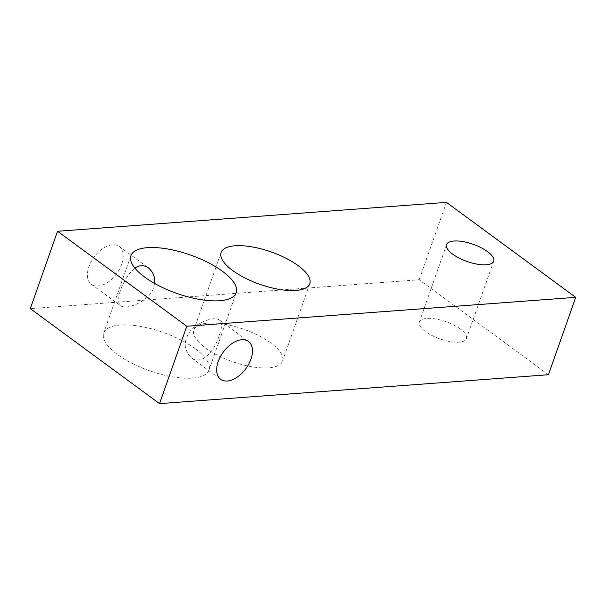 <?xml version="1.0" encoding="UTF-8"?>
<svg xmlns="http://www.w3.org/2000/svg" width="606" height="606" viewBox="0 0 606 606"><rect width="100%" height="100%" fill="white"/><g stroke="black" fill="none" stroke-linecap="round" stroke-linejoin="round"><path stroke-width="0.45" stroke-dasharray="3.03 2.27" d="M548.453 374.728L419.208 279.752L30.3 308.659M195.215 348.692A55.805 20.362 19.4 0 0 140.122 326.323A55.805 20.362 19.4 0 0 103.687 333.042A55.805 20.362 19.4 0 0 149.561 370.789A55.805 20.362 19.4 0 0 208.964 370.115A55.805 20.362 19.4 0 0 195.215 348.692M270.95 343.064A46.995 17.15 19.4 0 0 224.553 324.225A46.995 17.15 19.4 0 0 193.875 329.884A46.995 17.15 19.4 0 0 232.507 361.668A46.995 17.15 19.4 0 0 282.532 361.108A46.995 17.15 19.4 0 0 270.95 343.064M460.287 328.99A24.967 9.113 19.4 0 0 435.638 318.983A24.967 9.113 19.4 0 0 419.344 321.991A24.967 9.113 19.4 0 0 439.865 338.875A24.967 9.113 19.4 0 0 466.438 338.572A24.967 9.113 19.4 0 0 460.287 328.99M419.208 279.752L446.455 202.374M219.084 335.739C216.039 346.632 204.207 366.592 191.481 357.866C184.004 350.601 183.232 342.223 189.155 332.747C194.367 323.771 213.577 315.544 219.311 319.998C222.182 323.104 222.107 328.346 219.084 335.739M121.708 264.186A23.498 14.006 -53.7 0 1 91.415 284.335A23.498 14.006 -53.7 0 1 94.044 257.111A23.498 14.006 -53.7 0 1 119.246 246.468A23.498 14.006 -53.7 0 1 121.708 264.186M154.553 283.403L153.576 287.6C151.227 299.008 128.321 310.825 120.594 305.78C114.928 300.75 122.2 279.23 134.843 268.041M191.481 357.866L220.66 379.311M219.311 319.998L248.49 341.436M130.941 255.656L103.687 333.042M236.219 292.736L208.964 370.115M221.129 252.505L193.875 329.884M309.78 283.722L282.532 361.108M446.592 244.604L419.344 321.991M493.693 261.194L466.438 338.572M91.415 284.335L120.594 305.78M119.246 246.468L148.425 267.905"/><path stroke-width="0.91" d="M57.547 231.272L30.3 308.659L159.545 403.626L186.792 326.248L575.7 297.341L446.455 202.374L57.547 231.272L186.792 326.248M159.545 403.626L548.453 374.728L575.7 297.341M250.952 359.153A23.498 14.006 126.3 0 0 248.49 341.436A23.498 14.006 126.3 0 0 223.288 352.078A23.498 14.006 126.3 0 0 220.66 379.311A23.498 14.006 126.3 0 0 250.952 359.153M222.47 271.306A55.805 20.362 19.4 0 0 167.377 248.937A55.805 20.362 19.4 0 0 130.941 255.656A55.805 20.362 19.4 0 0 176.816 293.402A55.805 20.362 19.4 0 0 236.219 292.736A55.805 20.362 19.4 0 0 222.47 271.306M298.205 265.678A46.995 17.15 19.4 0 0 251.808 246.847A46.995 17.15 19.4 0 0 221.129 252.505A46.995 17.15 19.4 0 0 259.754 284.282A46.995 17.15 19.4 0 0 309.78 283.722A46.995 17.15 19.4 0 0 298.205 265.678M487.542 251.604A24.967 9.113 19.4 0 0 462.893 241.597A24.967 9.113 19.4 0 0 446.592 244.604A24.967 9.113 19.4 0 0 467.112 261.489A24.967 9.113 19.4 0 0 493.693 261.194A24.967 9.113 19.4 0 0 487.542 251.604M134.843 268.041C139.683 264.989 144.205 264.943 148.425 267.905C153.189 271.996 155.234 277.162 154.553 283.403"/></g></svg>

